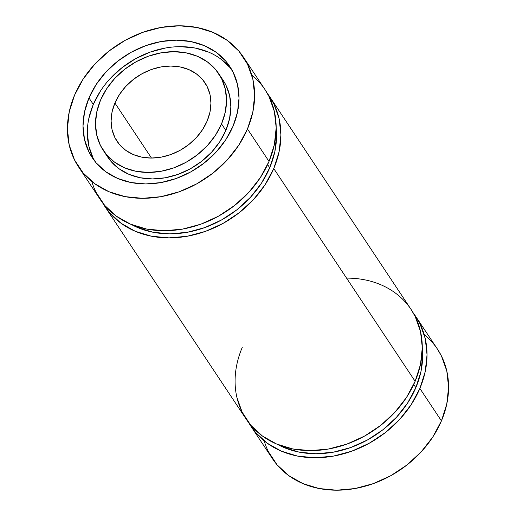 <?xml version="1.0" encoding="UTF-8"?>
<svg xmlns="http://www.w3.org/2000/svg" width="516" height="516" viewBox="0 0 516 516"><rect width="100%" height="100%" fill="white"/><g stroke="black" fill="none" stroke-linecap="round" stroke-linejoin="round"><path stroke-width="0.77" d="M114.913 103.026A52.819 42.654 146.4 0 1 180.168 66.951A52.819 42.654 146.4 0 1 207.122 121.092A52.819 42.654 146.4 0 1 141.868 157.167A52.819 42.654 146.4 0 1 114.913 103.026L151.485 158.064L114.913 103.026L119.538 94.402L125.749 86.449L133.321 79.49L141.958 73.775L151.323 69.531L161.063 66.925L170.802 66.054L180.168 66.951L188.791 69.576L196.351 73.84L202.556 79.567L207.161 86.546L209.993 94.505L210.941 103.142L209.973 112.114L207.122 121.092A52.819 42.654 146.4 0 1 163.488 156.683A52.819 42.654 146.4 0 1 117.029 141.294A52.819 42.654 146.4 0 1 114.913 103.026A52.819 42.654 146.4 0 1 158.554 67.435A52.819 42.654 146.4 0 1 205.007 82.824A52.819 42.654 146.4 0 1 207.122 121.092L202.504 129.716L196.286 137.669L188.714 144.628L180.078 150.343L170.712 154.581L160.973 157.193L151.233 158.064L141.868 157.167L133.244 154.542L125.685 150.279L119.486 144.551L114.881 137.572L112.043 129.613L111.095 120.976L112.062 111.998L114.913 103.026L151.485 158.064M222.918 79.954L225.892 85.063L229.607 95.512L230.852 106.838L229.581 118.622L225.84 130.4L221.532 123.911A69.325 55.98 146.4 0 1 135.889 171.267A69.325 55.98 146.4 0 1 100.504 100.207A69.325 55.98 146.4 0 1 186.147 52.851A69.325 55.98 146.4 0 1 221.532 123.911L225.273 112.133L226.543 100.356L225.299 89.023L221.577 78.574L215.533 69.415L207.393 61.894L197.473 56.302L186.147 52.851L173.86 51.677L161.082 52.826L148.298 56.244L135.998 61.81L124.666 69.312L114.726 78.451L106.573 88.881L100.504 100.207L96.763 111.985L95.492 123.763L96.744 135.095L100.459 145.544L106.502 154.703L114.642 162.224L124.562 167.816L135.889 171.267L148.176 172.441L160.96 171.293L173.744 167.874L186.037 162.308L197.37 154.806L207.309 145.667L215.469 135.237L221.532 123.911L225.84 130.4A69.325 55.98 -33.6 0 0 223.067 80.18L218.752 73.691A69.325 55.98 146.4 0 1 221.532 123.911A69.325 55.98 146.4 0 1 164.256 170.628A69.325 55.98 146.4 0 1 103.284 150.427A69.325 55.98 146.4 0 1 100.504 100.207A69.325 55.98 146.4 0 1 157.78 53.49A69.325 55.98 146.4 0 1 218.752 73.691M100.51 90.951L93.286 104.432A82.528 66.641 -33.6 0 1 159.199 49.355A82.528 66.641 -33.6 0 1 231.794 69.705A82.528 66.641 -33.6 0 0 159.199 49.355A82.528 66.641 -33.6 0 0 93.286 104.432L88.978 97.943A82.528 66.641 146.4 0 1 190.939 41.577A82.528 66.641 146.4 0 1 233.058 126.168A82.528 66.641 146.4 0 1 131.103 182.541A82.528 66.641 146.4 0 1 88.978 97.943A82.528 66.641 146.4 0 1 157.161 42.331A82.528 66.641 146.4 0 1 229.749 66.383A82.528 66.641 146.4 0 1 233.058 126.168L225.834 139.649L216.127 152.072L204.297 162.953L190.804 171.88L176.162 178.504L160.947 182.58L145.731 183.941L131.103 182.541L117.622 178.433L105.812 171.776L96.118 162.824L88.926 151.917L84.501 139.481L83.011 125.994L84.527 111.966L88.978 97.943L96.202 84.469L105.909 72.047L117.745 61.165L131.232 52.239L145.873 45.614L161.089 41.538L176.311 40.177L190.939 41.577L204.413 45.685L216.23 52.342L225.918 61.294L233.116 72.201L237.541 84.637L239.024 98.124L237.508 112.153L233.058 126.168A82.528 66.641 146.4 0 1 164.875 181.787A82.528 66.641 146.4 0 1 92.287 157.735A82.528 66.641 146.4 0 1 88.978 97.943L93.286 104.432A82.528 66.641 -33.6 0 0 94.557 160.902L93.235 158.406L88.81 145.97L87.327 132.477M264.837 89.358L269.081 96.66L274.396 111.579L276.176 127.768L274.357 144.596L269.017 161.424L247.467 128.994A99.033 79.974 146.4 0 1 125.117 196.641A99.033 79.974 146.4 0 1 74.568 95.125A99.033 79.974 146.4 0 1 196.919 27.477A99.033 79.974 146.4 0 1 247.467 128.994L252.808 112.166L254.627 95.337L252.84 79.148L247.532 64.229L238.895 51.142L227.272 40.396L213.095 32.405L196.919 27.477L179.368 25.8L161.108 27.438L142.842 32.327L125.278 40.274L109.089 50.987L94.892 64.049L83.237 78.948L74.568 95.125L69.228 111.953L67.415 128.781L69.196 144.97L74.504 159.889L83.141 172.976L94.77 183.722L108.941 191.707L125.117 196.641L142.674 198.318L160.934 196.68L179.194 191.791L196.757 183.838L212.953 173.131L227.143 160.07L238.798 145.17L247.467 128.994L269.017 161.424A99.033 79.974 -33.6 0 0 265.05 89.681L243.5 57.25A99.033 79.974 146.4 0 1 247.467 128.994A99.033 79.974 146.4 0 1 165.642 195.732A99.033 79.974 146.4 0 1 78.535 166.868A99.033 79.974 146.4 0 1 74.568 95.125A99.033 79.974 146.4 0 1 156.393 28.386A99.033 79.974 146.4 0 1 243.5 57.25M267.611 164.585L269.726 167.771A94.409 76.239 -33.6 0 0 276.176 128.284L276.55 135.682L274.815 151.73L269.726 167.771L261.464 183.193L250.35 197.396L236.818 209.844L221.383 220.055L204.639 227.64L187.231 232.297L169.822 233.858L153.084 232.258L137.662 227.556L131.367 224.505M269.791 96.814A99.033 79.974 146.4 0 0 267.307 93.331A99.033 79.974 146.4 0 1 273.757 168.558L415.135 381.311A99.033 79.974 -33.6 0 0 411.168 309.568L269.791 96.814A99.033 79.974 146.4 0 1 273.757 168.558A99.033 79.974 146.4 0 1 191.939 235.296A99.033 79.974 146.4 0 1 104.832 206.432A99.033 79.974 146.4 0 1 102.581 202.794L109.431 212.54L121.06 223.286L135.237 231.278L151.407 236.205L168.964 237.882L187.224 236.251L205.491 231.362L223.054 223.409L239.243 212.695L253.44 199.64L265.095 184.734L273.757 168.558L415.135 381.311L406.473 397.488L394.817 412.387L380.621 425.448L364.431 436.155L346.862 444.108L328.602 448.997L310.342 450.636L292.785 448.952L276.608 444.024L262.438 436.033L250.808 425.294L242.172 412.207L236.863 397.281M413.729 384.472L415.844 387.651A94.409 76.239 -33.6 0 0 422.294 348.171L422.668 355.569L420.94 371.617L415.844 387.651L407.582 403.073L396.469 417.283L382.937 429.731L367.502 439.942L350.757 447.52L333.349 452.184L315.94 453.745L299.203 452.145L283.781 447.443L277.485 444.392A94.409 76.239 146.4 0 0 415.844 387.651A94.409 76.239 -33.6 0 0 422.294 348.171M437.252 348.81L441.496 356.111L446.804 371.03L448.585 387.219L446.772 404.047L441.432 420.875L419.876 388.445L425.223 371.617L427.035 354.789L425.255 338.599L419.947 323.68L413.419 313.212A99.033 79.974 146.4 0 1 419.876 388.445L441.432 420.875A99.033 79.974 -33.6 0 0 437.465 349.132L415.909 316.701A99.033 79.974 146.4 0 1 419.876 388.445A99.033 79.974 146.4 0 1 338.057 455.183A99.033 79.974 146.4 0 1 250.95 426.319A99.033 79.974 146.4 0 1 248.699 422.675L255.549 432.427L267.178 443.173L281.355 451.158L297.526 456.092L315.082 457.769L333.342 456.131L351.609 451.242L369.172 443.289L385.362 432.582L399.558 419.521L411.213 404.621L419.876 388.445L441.432 420.875L432.763 437.052L421.108 451.952L406.911 465.013L390.722 475.726L373.158 483.673L354.892 488.562L336.632 490.2L319.082 488.523L302.905 483.595L288.728 475.604L277.105 464.858L268.468 451.771M413.426 313.212A99.033 79.974 146.4 0 1 415.909 316.701M424.204 334.568A99.033 79.974 -33.6 0 1 441.432 420.875A99.033 79.974 146.4 0 1 359.607 487.614A99.033 79.974 146.4 0 1 272.5 458.75L250.95 426.319M410.955 309.245L415.206 316.54L420.514 331.466L422.294 347.655L420.482 364.483L415.135 381.311A99.033 79.974 146.4 0 1 333.317 448.049A99.033 79.974 146.4 0 1 246.209 419.185L104.832 206.432M346.558 278.118A99.033 79.974 -33.6 0 1 415.135 381.311L273.757 168.558L279.104 151.736L280.917 134.902L279.137 118.719L273.828 103.793L267.301 93.325M93.344 159.27A94.409 76.239 146.4 0 1 93.357 158.651L93.344 159.27A94.409 76.239 146.4 0 1 93.357 158.651M269.726 167.771A94.409 76.239 146.4 0 1 131.374 224.512A94.409 76.239 146.4 0 0 269.726 167.771A94.409 76.239 -33.6 0 0 276.176 128.284M247.467 128.994L269.017 161.424L260.354 177.601L248.699 192.507L234.503 205.561L218.313 216.275L200.743 224.228L182.483 229.11L164.223 230.749L146.667 229.072L130.49 224.144L116.319 216.152L104.69 205.407L96.053 192.32M251.795 75.117A99.033 79.974 -33.6 0 1 269.017 161.424A99.033 79.974 146.4 0 1 187.198 228.162A99.033 79.974 146.4 0 1 100.091 199.299L78.535 166.868M230.226 67.783L220.538 58.83M208.728 52.168L195.248 48.059L180.619 46.666M165.404 48.027L150.182 52.097L135.547 58.727L122.053 67.654L110.224 78.535M88.978 97.943L93.286 104.432L88.836 118.454M221.532 123.911L225.84 130.4L219.777 141.719L211.618 152.156L201.679 161.295L190.346 168.79L178.052 174.356L165.268 177.781L152.484 178.929L140.197 177.749L128.877 174.298L118.951 168.706L110.811 161.186L105.58 153.575A69.325 55.98 146.4 0 0 166.287 177.594A69.325 55.98 146.4 0 0 225.84 130.4A69.325 55.98 146.4 0 1 168.564 177.117A69.325 55.98 146.4 0 1 107.592 156.909L103.284 150.427M225.84 130.4A69.325 55.98 -33.6 0 0 220.771 77.026M93.286 104.432A82.528 66.641 -33.6 0 0 94.557 160.902M441.432 420.875A99.033 79.974 146.4 0 1 348.107 489.555A99.033 79.974 146.4 0 1 264.205 440.89M419.876 388.445A99.033 79.974 146.4 0 1 335.555 455.712A99.033 79.974 146.4 0 1 248.699 422.675M415.844 387.651A94.409 76.239 146.4 0 1 277.492 444.392M415.135 381.311A99.033 79.974 146.4 0 1 292.785 448.952A99.033 79.974 146.4 0 1 242.243 347.442M273.757 168.558A99.033 79.974 146.4 0 1 189.436 235.831A99.033 79.974 146.4 0 1 102.581 202.794M269.017 161.424A99.033 79.974 146.4 0 1 175.698 230.104A99.033 79.974 146.4 0 1 91.796 181.439"/></g></svg>
